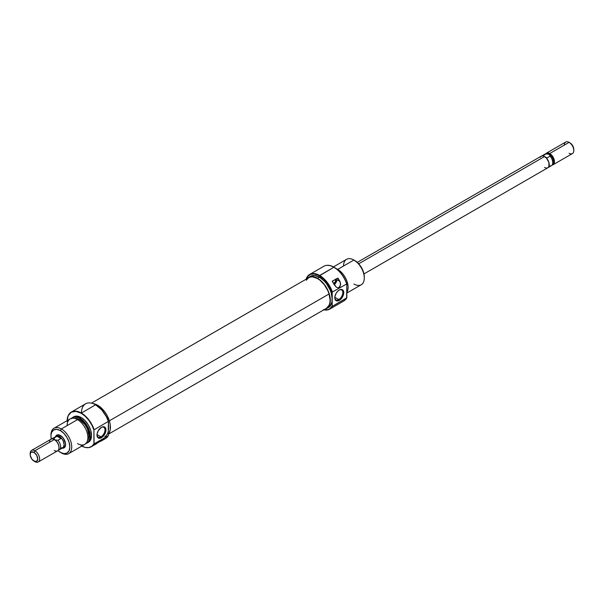 <?xml version="1.0" encoding="UTF-8"?>
<svg xmlns="http://www.w3.org/2000/svg" width="604" height="604" viewBox="0 0 604 604"><rect width="100%" height="100%" fill="white"/><g stroke="black" fill="none" stroke-linecap="round" stroke-linejoin="round"><path stroke-width="0.91" d="M335.258 279.274L335.462 279.441A2.333 1.351 -60 0 1 335.552 281.336A2.333 1.351 -60 0 1 334.087 283.201L333.068 282.612L334.087 283.201L333.453 283.419M345.858 299.214L346.832 297.772L332.389 306.288A20.023 11.559 60 0 1 329.656 309.15A20.023 11.559 60 0 1 323.797 309.837A20.023 11.559 -120 0 0 332.389 306.288L332.2 305.888A19.751 11.408 60 0 1 323.903 309.776M306.22 279.146A19.751 11.408 60 0 1 319.456 275.794L319.652 275.462A20.023 11.559 60 0 1 332.389 292.042A20.023 11.559 -120 0 0 319.644 275.462A20.023 11.559 -120 0 0 306.115 279.207A20.023 11.559 60 0 1 309.641 274.473A20.023 11.559 60 0 1 319.652 275.462L333.899 267.24A20.023 11.559 60 0 1 346.643 283.812M338.806 299.546A5.67 3.277 120 0 0 342.815 292.736A5.67 3.277 120 0 0 339.033 290.162A5.67 3.277 -60 0 1 341.645 290.003A5.67 3.277 -60 0 1 342.513 294.548A5.67 3.277 -60 0 1 338.806 299.546L334.82 297.243L338.806 299.546A5.67 3.277 -60 0 1 335.967 299.826A5.67 3.277 -60 0 1 334.805 297.493A5.67 3.277 120 0 0 338.806 299.546L339.282 300.369L338.806 299.546M339.274 300.369A6.342 3.662 -60 0 1 334.797 297.78A6.342 3.662 -60 0 1 339.274 290.011A6.342 3.662 -60 0 1 339.282 290.011L339.282 290.011A6.342 3.662 -60 0 1 343.759 292.6A6.342 3.662 -60 0 1 339.282 300.369L341.766 298.059L343.676 293.657L343.419 290.818L341.766 289.444L339.282 290.011L337.561 291.4L336.111 293.355L334.88 296.715L334.88 298.738L335.552 300.218L337.561 300.966L339.282 300.369M364.288 278.029L364.288 276.934A13.348 7.709 -120 0 0 354.85 260.588L353.906 260.045L337.734 269.384A14.685 8.479 60 0 1 346.832 292.404A14.685 8.479 -120 0 0 337.734 269.384L353.906 260.045A14.685 8.479 60 0 1 364.288 278.029A14.685 8.479 60 0 1 353.906 284.016M343.246 276.398A13.348 7.709 60 0 1 344.793 279.086L343.238 276.39M306.092 279.524L307.844 276.255L310.599 274.337L314.118 273.937L318.089 275.077L323.412 278.738L327.043 282.763L330.056 287.534L332.2 292.668L332.389 292.042L346.832 283.888L344.65 278.806L341.63 274.088L338.013 270.116L334.087 267.21A19.924 11.506 -120 0 0 327.028 265.322A19.924 11.506 -120 0 0 326.915 265.33M346.824 283.888A19.924 11.506 -120 0 0 334.087 267.21L329.995 265.549L326.802 265.345A20.023 11.559 60 0 1 333.899 267.24A20.023 11.559 -120 0 0 323.887 266.243L309.641 274.473M346.832 293.068L361.245 284.748A14.685 8.479 -120 0 0 363.495 272.985A14.685 8.479 -120 0 0 353.906 260.045L358.459 263.503L361.524 267.632L363.57 272.351L364.288 276.934M307.006 278.693A18.014 10.404 60 0 1 308.561 277.402A18.014 10.404 60 0 1 317.568 278.301L319.456 277.206A18.014 10.404 -120 0 0 310.448 276.315L314.586 275.515L319.463 277.206L324.333 281.139L326.538 283.774L330.056 289.86L331.234 293.083L332.2 299.274L332.2 305.888L332.2 292.668L331.958 302.008L330.056 306.213L328.47 307.527A18.014 10.404 -120 0 0 332.2 299.274A18.014 10.404 -120 0 0 319.456 277.206L317.568 278.301A18.014 10.404 60 0 1 329.346 294.178A18.014 10.404 60 0 1 326.583 308.614A18.014 10.404 60 0 1 324.688 309.323M329.656 309.15L343.91 300.92A20.023 11.559 -120 0 0 346.643 298.066M343.525 266.039A14.685 8.479 60 0 1 353.906 260.045A14.685 8.479 -120 0 0 346.568 259.32L333.483 266.87M336.247 268.644A14.685 8.479 60 0 1 337.734 269.384A14.685 8.479 -120 0 0 336.247 268.644M346.832 297.772L346.832 283.888L346.636 298.066A20.023 11.559 60 0 1 346.145 298.852L346.281 298.67A19.924 11.506 -120 0 0 346.824 297.772M346.636 283.812A20.023 11.559 -120 0 0 333.899 267.24L319.456 275.794A19.751 11.408 60 0 1 332.2 292.668L332.389 292.042L346.832 283.888M332.2 281.298L337.863 278.029A20.023 11.559 60 0 1 339.924 281.396L340.626 284.763L339.071 287.428L337.727 287.738L336.383 287.232L334.261 284.665A20.023 11.559 -120 0 0 332.2 281.298L337.863 278.029L340.535 283.027L340.12 286.341L339.071 287.428L337.727 287.738L336.383 287.232L332.2 281.298M346.636 298.066L332.389 306.288L332.2 305.888L330.056 308.546L328.644 309.369L327.043 309.844L323.412 309.671M306.975 278.723L310.494 276.692L315.084 277.145L320.06 280.014L324.65 284.862L326.583 287.806L329.346 294.178L330.071 297.357L330.071 303.095L328.168 307.3L324.65 309.331M334.087 284.567L336.088 282.453L336.919 279.66L339.924 281.396L336.919 279.66L336.919 278.572L336.919 279.66A4.002 2.31 120 0 1 334.178 284.514M332.464 281.857L332.917 280.618M335.462 279.441L335.462 281.562L334.087 283.201A2.333 1.351 -60 0 1 333.551 283.404M332.494 281.721A2.333 1.351 -60 0 1 332.728 280.988M306.296 280.256L308.629 277.749L310.509 277.017L312.661 276.896L317.432 278.489L319.871 280.143L324.401 284.854L327.889 290.811L329.067 293.974L109.354 420.822L329.067 293.974A17.682 10.208 -120 0 0 308.727 277.697L91.453 403.14M108.531 434.117L326.417 308.327A17.682 10.208 -120 0 0 329.067 293.974L330.078 300.067L329.859 302.763L329.18 305.088L326.515 308.267M57.539 435.431A6.674 3.85 60 0 1 60.642 435.643A6.674 3.85 -120 0 0 56.904 435.975M55.508 436.669A7.339 4.236 60 0 1 60.4 435.492L57.516 434.835L56.081 435.665L55.311 437.379M67.089 420.671A19.924 11.506 60 0 1 68.969 414.306A19.924 11.506 60 0 1 81.162 413.234L85.088 416.141L88.705 420.112L91.725 424.831L93.907 429.912L108.343 421.396L108.531 421.803A19.751 11.408 -120 0 0 95.794 404.929L95.606 404.816A20.023 11.559 60 0 1 108.343 421.396A20.023 11.559 -120 0 0 95.598 404.816L81.351 413.045A20.023 11.559 -120 0 0 69.105 414.125A20.023 11.559 -120 0 0 69.037 414.216A20.023 11.559 60 0 1 71.34 412.049A20.023 11.559 60 0 1 81.351 413.045A20.023 11.559 60 0 1 94.096 429.618A20.023 11.559 -120 0 0 81.351 413.045L95.606 404.816L101.623 409.769L106.387 416.669L108.531 421.803L108.531 428.41A18.014 10.404 60 0 1 104.802 436.654M81.449 412.993A20.023 11.559 60 0 1 95.606 404.816A20.023 11.559 -120 0 0 85.594 403.827L71.34 412.049M101.457 437.674L100.981 436.858A5.67 3.277 120 0 0 104.99 430.04A5.67 3.277 120 0 0 101.208 427.466A5.67 3.277 -60 0 1 103.82 427.315A5.67 3.277 -60 0 1 104.688 431.86A5.67 3.277 -60 0 1 100.981 436.858L96.995 434.555L100.981 436.858A5.67 3.277 -60 0 1 98.142 437.137A5.67 3.277 -60 0 1 96.98 434.797A5.67 3.277 120 0 0 100.981 436.858L101.457 437.674A6.342 3.662 -60 0 1 96.972 435.084A6.342 3.662 -60 0 1 101.449 427.322A6.342 3.662 -60 0 1 101.457 427.322L98.286 430.667L97.055 434.027L97.312 436.866L98.965 438.24L100.581 438.081L103.171 436.284L104.62 434.329L105.851 430.969L105.851 428.946L105.179 427.466L103.171 426.726L101.457 427.322A6.342 3.662 -60 0 1 105.934 429.905A6.342 3.662 -60 0 1 101.449 437.674M50.97 435.514A14.685 8.479 60 0 1 54.005 428.228A14.685 8.479 60 0 1 61.344 428.953L77.516 419.614L61.344 428.953L60.4 430.592A13.348 7.709 60 0 1 69.838 446.937A13.348 7.709 60 0 1 60.4 452.381L61.344 452.932A14.685 8.479 -120 0 0 71.725 446.937A14.685 8.479 -120 0 0 61.344 428.953A14.685 8.479 60 0 1 70.932 441.894A14.685 8.479 60 0 1 68.682 453.657L84.854 444.317A14.685 8.479 -120 0 0 87.104 432.555A14.685 8.479 -120 0 0 77.516 419.614A14.685 8.479 60 0 1 87.897 437.598A14.685 8.479 60 0 1 77.516 443.593M87.278 442.921L88.501 442.211A14.685 8.479 -120 0 0 90.751 430.448A14.685 8.479 -120 0 0 81.162 417.515L79.939 418.217A14.685 8.479 60 0 1 89.528 431.158A14.685 8.479 60 0 1 87.278 442.921A14.685 8.479 60 0 1 85.964 443.449A14.685 8.479 -120 0 0 89.822 432.26A14.685 8.479 -120 0 0 79.939 418.217L79.743 418.406A14.587 8.418 60 0 1 89.513 432.132A14.587 8.418 60 0 1 86.017 443.389M93.907 443.797L93.907 429.912L94.088 443.872L91.725 446.364L88.705 447.594L85.088 447.39L81.162 445.767M88.335 447.639A20.023 11.559 -120 0 0 88.448 447.632A20.023 11.559 -120 0 0 94.096 443.872A20.023 11.559 60 0 1 91.363 446.726A20.023 11.559 60 0 1 88.335 447.639M93.899 443.797A19.924 11.506 60 0 1 88.222 447.655A19.924 11.506 60 0 1 81.766 446.099M108.531 433.936A18.014 10.404 -120 0 0 108.795 419.206A18.014 10.404 -120 0 0 97.682 405.254L96.965 405.661L97.682 405.254A18.014 10.404 -120 0 0 92.941 403.57M87.557 440.444A13.016 7.512 -120 0 0 87.791 429.806A13.016 7.512 -120 0 0 79.743 419.689L78.633 420.331L79.751 419.689M68.682 453.657A14.685 8.479 60 0 1 61.344 452.932L57.931 450.576A13.348 7.709 60 0 0 60.4 452.381L64.009 453.642L67.074 453.045L69.12 450.69L69.838 446.937L69.12 442.347L67.074 437.636L64.009 433.506L60.4 430.592L61.344 428.953A14.685 8.479 -120 0 0 50.962 434.948L51.68 432.283L53.726 429.927L56.791 429.331L60.4 430.592A13.348 7.709 60 0 0 50.962 436.035L51.295 439.078A13.348 7.709 60 0 1 50.962 436.035M67.135 425.609A14.685 8.479 60 0 1 77.516 419.614A14.685 8.479 -120 0 0 70.177 418.889L54.005 428.228M87.399 440.633L88.773 437.598L88.947 435.627L87.399 428.832L84.862 424.431L79.743 419.689A13.016 7.512 -120 0 0 74.881 418.489M71.174 418.753L74.02 417.107L77.735 417.477L79.743 418.406L83.692 421.592L87.036 426.107L89.86 433.831L89.86 438.481L88.32 441.886L85.474 443.525M79.743 419.689L76.225 418.466L74.632 418.534M71.559 418.346A14.587 8.418 60 0 1 79.743 418.406L79.939 418.217A14.685 8.479 -120 0 0 71.483 418.368A14.685 8.479 60 0 1 72.593 417.492A14.685 8.479 60 0 1 79.939 418.217L81.162 417.515A14.685 8.479 -120 0 0 73.824 416.783L77.191 416.133L81.162 417.515L85.134 420.716L88.501 425.261L90.751 430.448L91.544 435.492L90.751 439.621L88.501 442.211M67.074 421.365L68.146 415.763L71.204 412.245L75.772 411.362L81.162 413.234A19.924 11.506 60 0 1 93.899 429.912M101.555 440.844A20.023 11.559 60 0 1 100.037 441.486L97.365 443.026L101.804 439.704L102.801 439.561L102.099 440.497A20.023 11.559 60 0 1 101.555 440.844L105.609 438.504A20.023 11.559 -120 0 0 108.343 435.643L94.096 443.872L108.343 435.643A20.023 11.559 60 0 1 102.567 439.418M91.363 446.726L95.893 444.114A20.023 11.559 -120 0 0 96.436 443.766L102.28 439.531M108.29 425.397L108.29 431.135M108.531 428.41L108.343 421.396L93.907 429.912M108.275 434.253L110.177 430.048L110.177 424.31L109.452 421.131L106.689 414.759L104.756 411.815L100.166 406.968L95.19 404.099L92.805 403.555M63.428 447.27A6.674 3.85 -120 0 0 65.587 444.204A6.674 3.85 60 0 1 64.205 446.99M61.412 447.949L63.284 448.138L64.719 447.307L65.489 445.593L65.489 443.253L63.284 438.164L60.4 435.492A7.339 4.236 60 0 1 65.594 444.484A7.339 4.236 60 0 1 62.121 448.138M108.531 435.016L108.343 435.643L108.531 435.016M102.71 439.939L102.099 440.497L101.23 439.999L102.099 440.497L100.037 441.486L99.532 441.192L100.037 441.486L94.375 444.755M546.62 153.877L546.62 153.877A6.002 3.465 60 0 1 549.263 154.337L550.04 156.164L546.982 157.931L544.551 156.527L358.731 263.797L544.544 156.519A6.674 3.85 -120 0 0 541.207 156.187L540.187 157.365M564.362 145.081A6.674 3.85 60 0 1 569.081 142.355L570.025 142.899L569.081 142.355A6.674 3.85 -120 0 0 565.744 142.023L546.401 153.19A6.674 3.85 60 0 1 549.731 153.522L569.081 142.355L549.731 153.522A6.674 3.85 -120 0 0 545.631 153.914A6.674 3.85 60 0 1 546.401 153.19M547.851 167.701L551.376 165.67A6.621 3.82 -120 0 0 550.04 156.164A6.621 3.82 60 0 1 552.116 164.983L552.939 163.827A6.002 3.465 -120 0 0 552.939 158.92A6.002 3.465 -120 0 0 549.263 154.337L550.04 156.164L546.982 157.931L543.049 155.658L546.099 153.892L549.263 154.337L549.731 153.522L549.263 154.337A6.002 3.465 -120 0 0 547.133 153.771L545.722 153.899A6.621 3.82 60 0 1 546.099 153.892A6.621 3.82 -120 0 0 544.763 154.201L541.237 156.232M55.53 436.737L57.652 435.952L59.456 436.586L60.853 435.778L59.456 436.586A6.674 3.85 60 0 1 63.813 442.46A6.674 3.85 60 0 1 62.793 447.813A6.674 3.85 60 0 1 62.348 448.009M30.223 454.065A6.674 3.85 60 0 1 31.582 450.418A6.674 3.85 60 0 1 34.919 450.75L33.975 452.381A5.338 3.08 60 0 1 37.75 458.919A5.338 3.08 60 0 1 33.975 461.101L34.919 461.645A6.674 3.85 -120 0 0 39.638 458.919A6.674 3.85 -120 0 0 34.919 450.75A6.674 3.85 60 0 1 39.275 456.632A6.674 3.85 60 0 1 38.256 461.977A6.674 3.85 60 0 1 34.919 461.645L31.876 459.153L30.276 455.454L30.487 453.06L31.302 452.117L33.975 452.381L36.648 455.205L37.75 458.919L36.648 461.365L33.975 461.101A5.338 3.08 60 0 1 30.2 454.563A5.338 3.08 60 0 1 33.975 452.381L34.919 450.75L54.269 439.576L34.919 450.75A6.674 3.85 -120 0 0 30.2 453.476L30.2 454.563M38.256 461.977L57.599 450.811A6.674 3.85 -120 0 0 58.626 445.458A6.674 3.85 -120 0 0 54.262 439.576A6.674 3.85 -120 0 0 50.932 439.251L31.582 450.418M49.551 442.302A6.674 3.85 60 0 1 54.269 439.576L54.737 439.855L53.96 438.028A6.621 3.82 -120 0 0 51.936 438.942A6.621 3.82 60 0 1 52.623 438.33A6.621 3.82 60 0 1 53.96 438.028L57.018 436.262L60.951 438.534L57.901 440.301A6.621 3.82 60 0 1 59.237 449.799A6.621 3.82 60 0 1 58.369 450.086A6.621 3.82 -120 0 0 60.604 446.462A6.621 3.82 -120 0 0 57.901 440.301L54.737 439.855A6.002 3.465 60 0 1 58.981 447.466A6.002 3.465 -120 0 0 58.981 447.209A6.002 3.465 -120 0 0 54.737 439.855L54.269 439.576A6.674 3.85 60 0 1 58.988 447.753A6.674 3.85 60 0 1 54.269 450.478M55.727 436.541A6.674 3.85 60 0 1 56.119 436.254A6.674 3.85 60 0 1 59.456 436.586L62.076 439.017L59.456 436.624L60.951 438.534L57.901 440.301L54.737 439.855L53.96 438.028L57.018 436.262L59.456 436.624A6.621 3.82 -120 0 0 56.149 436.299L55.56 436.783M61.246 448.062L63.352 447.285L64.137 444.733L63.352 441.275L62.053 439.04L63.382 441.267L64.175 444.755L63.382 447.322L62.076 448.077M59.237 449.799L62.763 447.768A6.621 3.82 -120 0 0 63.782 442.46A6.621 3.82 -120 0 0 59.456 436.624L56.859 436.035L52.623 438.33M57.018 436.262L59.456 436.624L60.951 438.534L57.018 436.262M552.116 164.983A6.621 3.82 60 0 1 550.04 165.972M552.064 165.058A6.674 3.85 -120 0 0 554.298 160.211A6.674 3.85 -120 0 0 549.731 153.522A6.674 3.85 60 0 1 554.095 159.403A6.674 3.85 60 0 1 553.068 164.749A6.674 3.85 60 0 1 552.064 165.058M546.348 168.048L547.881 167.746L548.9 166.568L548.9 162.4L546.348 157.976L543.049 155.658L546.099 153.892L549.263 154.337A6.002 3.465 60 0 1 553.128 159.433A6.002 3.465 60 0 1 552.471 164.311M573.8 149.437L572.698 145.715L570.025 142.899A5.338 3.08 -120 0 1 573.8 149.437L573.8 150.524A6.674 3.85 60 0 1 569.081 153.25M553.068 164.749L572.418 153.582A6.674 3.85 -120 0 0 573.438 148.237A6.674 3.85 -120 0 0 569.081 142.355L569.081 142.355A6.674 3.85 60 0 1 573.8 150.524M544.544 167.414L545.465 167.844M363.963 273.929L547.881 167.746A6.674 3.85 -120 0 0 548.9 162.4A6.674 3.85 -120 0 0 544.544 156.519L542.739 155.892L541.207 156.187L357.296 262.37M546.982 157.931L543.049 155.658L546.982 157.931M353.906 260.045L354.85 260.588M328.47 307.527L326.583 308.614M310.448 276.315L308.561 277.402M58.596 434.827L56.119 436.254M72.593 417.492L73.824 416.783M65.262 446.386L62.793 447.813M61.344 452.932L60.4 452.381M54.269 439.576L54.737 439.855M58.988 447.753L58.988 447.209M34.919 461.645L33.975 461.101M569.081 142.355L570.025 142.899"/></g></svg>
